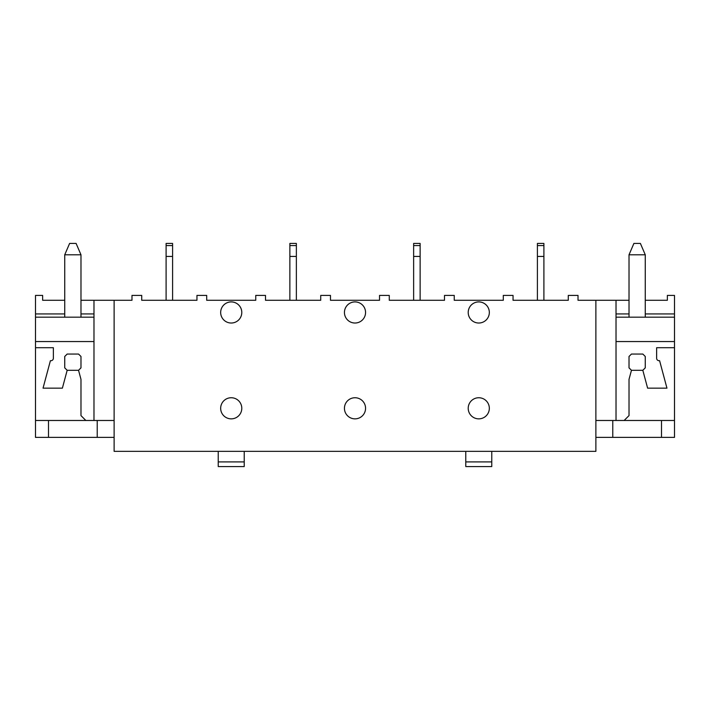 <?xml version="1.0" encoding="UTF-8"?>
<svg xmlns="http://www.w3.org/2000/svg" width="710" height="710" viewBox="0 0 710 710"><rect width="100%" height="100%" fill="white"/><g stroke="black" fill="none" stroke-linecap="round" stroke-linejoin="round"><path stroke-width="1.06" d="M80.984 300.286L131.98 300.286L131.98 295.413L141.725 295.413L141.725 300.286L196.954 300.286L196.954 295.413L206.699 295.413L206.699 300.286L255.751 300.286L255.751 295.413L265.505 295.413L265.505 300.286L320.725 300.286L320.725 295.413L330.469 295.413L330.469 300.286L379.53 300.286L379.53 295.413L389.275 295.413L389.275 300.286L444.495 300.286L444.495 295.413L454.249 295.413L454.249 300.286L503.301 300.286L503.301 295.413L513.046 295.413L513.046 300.286L568.275 300.286L568.275 295.413L578.02 295.413L578.02 300.286L629.016 300.286M114.115 437.378L35.5 437.378L35.5 295.413L42.644 295.413L42.644 300.286L64.734 300.286M35.5 420.48L114.115 420.48L114.115 300.286M218.236 451.347L218.236 461.908L244.222 461.908L244.222 466.568L218.236 466.568L218.236 461.908M244.222 451.347L244.222 461.908M465.778 451.347L465.778 461.908L491.764 461.908L491.764 466.568L465.778 466.568L465.778 461.908M491.764 451.347L491.764 461.908M114.115 420.48L114.115 451.347L595.885 451.347L595.885 420.48L674.5 420.48L674.5 295.413L667.356 295.413L667.356 300.286L645.266 300.286M595.885 437.378L674.5 437.378L674.5 420.48M595.885 420.48L595.885 300.286M241.79 312.471A10.561 10.561 0 0 0 231.229 301.91A10.561 10.561 0 0 0 220.668 312.471A10.561 10.561 0 0 0 231.229 323.023A10.561 10.561 0 0 0 241.79 312.471M93.977 420.48L93.977 300.286M85.857 420.48L80.984 415.607L80.984 379.389L78.544 370.292L80.984 367.86L80.984 356.482L78.544 354.05L67.175 354.05L64.734 356.482L64.734 367.86L67.175 370.292L62.382 388.157L43.044 388.157L50.401 360.707L50.934 360.707A2.441 2.441 0 0 0 53.365 358.275L53.365 347.714L35.5 347.714L53.365 347.714M35.5 341.545L93.977 341.545M48.493 437.378L48.493 420.48M35.5 317.175L93.977 317.175M97.226 437.378L97.226 420.48M612.774 437.378L612.774 420.48M661.507 437.378L661.507 420.48M656.635 347.714L674.5 347.714L656.635 347.714L656.635 358.275A2.441 2.441 0 0 0 659.066 360.707L659.599 360.707L666.956 388.157L647.618 388.157L642.825 370.292L645.266 367.86L645.266 356.482L645.266 367.86M624.143 420.48L629.016 415.607L629.016 379.389L631.456 370.292L629.016 367.86L629.016 356.482L631.456 354.05L629.016 356.482L629.016 367.86M616.023 341.545L674.5 341.545M642.825 354.05L631.456 354.05L642.825 354.05L645.266 356.482L642.825 354.05L631.456 354.05L642.825 354.05M616.023 420.48L616.023 300.286M616.023 317.175L674.5 317.175M344.439 312.471A10.561 10.561 0 0 0 355 323.023A10.561 10.561 0 0 0 365.561 312.471A10.561 10.561 0 0 0 355 301.91A10.561 10.561 0 0 0 344.439 312.471M468.209 312.471A10.561 10.561 0 0 0 478.771 323.023A10.561 10.561 0 0 0 489.332 312.471A10.561 10.561 0 0 0 478.771 301.91A10.561 10.561 0 0 0 468.209 312.471M220.668 408.303A10.561 10.561 0 0 0 231.229 418.856A10.561 10.561 0 0 0 241.79 408.303A10.561 10.561 0 0 0 231.229 397.742A10.561 10.561 0 0 0 220.668 408.303M344.439 408.303A10.561 10.561 0 0 0 355 418.856A10.561 10.561 0 0 0 365.561 408.303A10.561 10.561 0 0 0 355 397.742A10.561 10.561 0 0 0 344.439 408.303M468.209 408.303A10.561 10.561 0 0 0 478.771 418.856A10.561 10.561 0 0 0 489.332 408.303A10.561 10.561 0 0 0 478.771 397.742A10.561 10.561 0 0 0 468.209 408.303M64.734 317.175L64.734 254.801L80.984 254.801L80.984 317.175M64.734 367.86L64.734 356.482L67.175 354.05L78.544 354.05L80.984 356.482L80.984 367.86M78.544 370.292L67.175 370.292M78.544 354.05L67.175 354.05L78.544 354.05M64.734 254.801L69.607 243.432L76.103 243.432L80.984 254.801M645.266 254.801L640.393 243.432L633.897 243.432L629.016 254.801L645.266 254.801L645.266 317.175M629.016 254.801L629.016 317.175M631.456 370.292L642.825 370.292M172.592 245.571L166.096 245.571L166.096 243.432L172.592 243.432L172.592 300.286M172.592 256.425L166.096 256.425L166.096 300.286M166.096 245.571L166.096 256.425M296.363 245.571L289.866 245.571L289.866 243.432L296.363 243.432L296.363 300.286M296.363 256.425L289.866 256.425L289.866 300.286M289.866 245.571L289.866 256.425M420.134 245.571L413.637 245.571L413.637 243.432L420.134 243.432L420.134 300.286M420.134 256.425L413.637 256.425L413.637 300.286M413.637 245.571L413.637 256.425M543.904 245.571L537.408 245.571L537.408 243.432L543.904 243.432L543.904 300.286M543.904 256.425L537.408 256.425L537.408 300.286M537.408 245.571L537.408 256.425M35.5 313.927L64.734 313.927M80.984 313.927L93.977 313.927M674.5 313.927L645.266 313.927M629.016 313.927L616.023 313.927M172.592 243.432L166.096 243.432M296.363 243.432L289.866 243.432M420.134 243.432L413.637 243.432M543.904 243.432L537.408 243.432"/></g></svg>
